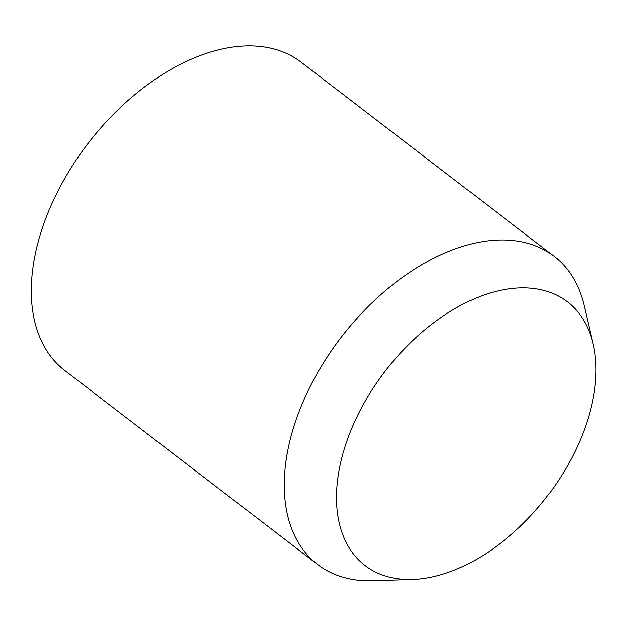 <?xml version="1.0" encoding="UTF-8"?>
<svg xmlns="http://www.w3.org/2000/svg" width="627" height="627" viewBox="0 0 627 627"><rect width="100%" height="100%" fill="white"/><g stroke="black" fill="none" stroke-linecap="round" stroke-linejoin="round"><path stroke-width="0.94" d="M412.566 579.473L373.167 580.774A194.237 119.608 -52.5 0 1 354.71 579.779A194.237 119.608 -52.5 0 1 317.623 564.504A194.237 119.608 -52.5 0 1 322.85 363.864A194.237 119.608 -52.5 0 1 517.016 241.027A194.237 119.608 -52.5 0 1 554.103 256.294A194.237 119.608 -52.5 0 1 584.199 305.733L593.142 344.129A166.202 102.35 -52.5 0 1 547.418 495.988A166.202 102.35 -52.5 0 1 412.566 579.473A166.202 102.35 -52.5 0 1 396.781 578.619A166.202 102.35 -52.5 0 1 356.638 417.433A166.202 102.35 -52.5 0 1 535.654 288.765A166.202 102.35 -52.5 0 1 593.142 344.129M317.623 564.504L64.667 370.416A194.237 119.608 -52.5 0 1 69.895 169.776A194.237 119.608 -52.5 0 1 264.061 46.939A194.237 119.608 -52.5 0 1 301.148 62.206L554.103 256.294"/></g></svg>
